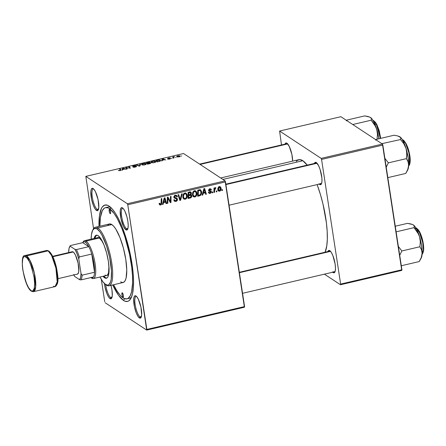 <?xml version="1.0" encoding="UTF-8"?>
<svg xmlns="http://www.w3.org/2000/svg" width="446" height="446" viewBox="0 0 446 446"><rect width="100%" height="100%" fill="white"/><g stroke="black" fill="none" stroke-linecap="round" stroke-linejoin="round"><path stroke-width="0.67" d="M97.206 209.43A10.609 2.888 -103.2 0 0 98.466 209.436A10.609 2.888 76.8 0 1 98.075 209.648A10.609 2.888 76.8 0 1 97.206 209.43L98.56 209.113L97.206 209.43A10.609 2.888 76.8 0 1 92.539 198.531A10.609 2.888 76.8 0 1 93.247 188.993A10.609 2.888 76.8 0 1 93.688 189.009A10.609 2.888 -103.2 0 0 92.4 197.773A10.609 2.888 -103.2 0 0 97.206 209.43L96.509 210.467L97.206 209.43M93.158 188.563A11.49 3.128 76.8 0 1 93.186 188.58A11.49 3.128 76.8 0 1 97.88 198.799A11.49 3.128 76.8 0 1 98.204 210.044A11.49 3.128 76.8 0 1 96.509 210.467L97.78 210.551L98.8 207.596L98.087 199.736L95.466 191.747L93.9 189.243L92.478 188.307L91.413 189.076L90.867 191.434L91.581 199.295L93.437 205.556L94.987 208.711L96.509 210.467A11.49 3.128 76.8 0 1 91.185 197.11A11.49 3.128 76.8 0 1 93.158 188.563L93.158 188.563M126.575 228.765A10.609 2.888 -103.2 0 0 127.829 228.77A10.609 2.888 76.8 0 1 127.444 228.982A10.609 2.888 76.8 0 1 126.575 228.765L127.93 228.447L126.575 228.765A10.609 2.888 76.8 0 1 121.909 217.865A10.609 2.888 76.8 0 1 122.611 208.327A10.609 2.888 76.8 0 1 123.051 208.343A10.609 2.888 -103.2 0 0 121.769 217.107A10.609 2.888 -103.2 0 0 126.575 228.765L125.872 229.796L126.575 228.765M122.522 207.897A11.49 3.128 76.8 0 1 122.55 207.914A11.49 3.128 76.8 0 1 127.244 218.133A11.49 3.128 76.8 0 1 127.573 229.378A11.49 3.128 76.8 0 1 125.872 229.796L127.143 229.885L127.963 228.291L128.214 225.258L127.851 221.249L126.932 216.879L124.835 211.075L123.269 208.577L121.842 207.641L120.777 208.41L120.236 210.768L120.944 218.629L123.564 226.618L125.872 229.796A11.49 3.128 76.8 0 1 120.548 216.444A11.49 3.128 76.8 0 1 122.522 207.897L122.522 207.897M140.055 316.872A10.609 2.888 -103.2 0 0 141.315 316.883A10.609 2.888 76.8 0 1 140.925 317.089A10.609 2.888 76.8 0 1 140.055 316.872L141.41 316.554L140.055 316.872A10.609 2.888 76.8 0 1 135.389 305.978A10.609 2.888 76.8 0 1 136.091 296.434A10.609 2.888 76.8 0 1 136.532 296.451A10.609 2.888 -103.2 0 0 135.249 305.215A10.609 2.888 -103.2 0 0 140.055 316.872L139.358 317.909L140.055 316.872M136.008 296.005A11.49 3.128 76.8 0 1 136.03 296.027A11.49 3.128 76.8 0 1 140.73 306.246A11.49 3.128 76.8 0 1 141.053 317.485A11.49 3.128 76.8 0 1 139.358 317.909L140.629 317.992L141.65 315.038L140.936 307.177L138.316 299.188L136.749 296.685L135.328 295.748L134.263 296.518L133.716 298.876L134.43 306.737L136.286 313.003L137.836 316.153L139.358 317.909A11.49 3.128 76.8 0 1 134.034 304.557A11.49 3.128 76.8 0 1 136.008 296.005L136.008 296.005M110.692 297.538A10.609 2.888 -103.2 0 0 111.946 297.549A10.609 2.888 76.8 0 1 111.561 297.755A10.609 2.888 76.8 0 1 110.692 297.538L112.041 297.22L110.692 297.538A10.609 2.888 76.8 0 1 105.685 284.576A10.609 2.888 -103.2 0 0 110.692 297.538L109.989 298.575L110.692 297.538M110.959 285.34A11.49 3.128 76.8 0 1 111.69 298.151A11.49 3.128 76.8 0 1 109.989 298.575L111.26 298.658L112.281 295.704L111.968 290.028L110.959 285.34M333.842 271.53A10.609 2.888 -103.2 0 0 335.102 271.542A10.609 2.888 76.8 0 1 334.712 271.748A10.609 2.888 76.8 0 1 333.842 271.53M332.398 271.887L333.145 272.567L333.502 272.032L333.145 272.567L333.825 272.824L334.89 272.054L335.236 271.056L335.481 268.024L335.119 264.021L332.867 255.569L331.317 252.419L329.795 250.663A11.49 3.128 76.8 0 1 329.817 250.685A11.49 3.128 76.8 0 1 334.517 260.904A11.49 3.128 76.8 0 1 334.84 272.144A11.49 3.128 76.8 0 1 333.145 272.567A11.49 3.128 76.8 0 1 332.716 272.216M329.845 250.702L328.524 250.58L327.882 251.561A11.49 3.128 76.8 0 1 329.795 250.663L329.845 250.702M286.945 143.222A11.49 3.128 76.8 0 1 286.973 143.238A11.49 3.128 76.8 0 1 292.637 161.134L291.874 154.394L289.253 146.405L286.945 143.222L285.674 143.138L285.033 144.119A11.49 3.128 76.8 0 1 286.945 143.222L286.945 143.222M320.362 183.423A10.609 2.888 -103.2 0 0 321.616 183.429A10.609 2.888 76.8 0 1 321.232 183.64A10.609 2.888 76.8 0 1 320.362 183.423M318.918 183.78L319.659 184.454L320.022 183.925L319.659 184.454L320.339 184.716L321.404 183.947L321.951 181.589L321.895 177.999L320.089 169.419L318.622 165.734L316.309 162.556A11.49 3.128 76.8 0 1 316.337 162.573A11.49 3.128 76.8 0 1 321.031 172.792A11.49 3.128 76.8 0 1 321.36 184.036A11.49 3.128 76.8 0 1 319.659 184.454A11.49 3.128 76.8 0 1 319.23 184.109M316.365 162.589L315.043 162.472L314.397 163.453A11.49 3.128 76.8 0 1 316.309 162.556L316.365 162.589M128.119 298.329A46.847 12.75 -103.2 0 0 131.587 296.874A46.847 12.75 76.8 0 1 129.412 298.268L126.937 298.848A46.847 12.75 76.8 0 1 123.09 297.878A46.847 12.75 76.8 0 1 113.579 284.726L116.874 290.731L120.058 295.113L121.596 296.707L124.512 298.625L127.116 298.803L128.264 298.229L130.204 295.798L131.609 291.729L132.601 282.92L132.479 275.572L131.737 267.36L129.518 254.136L124.835 236.575L121.948 228.592L117.248 218.479L114.042 213.355L109.426 208.589L111.45 208.12L109.426 208.589A46.847 12.75 76.8 0 1 130.042 256.718A46.847 12.75 76.8 0 1 126.932 298.848M123.475 300.409L124.646 298.675L123.475 300.409L124.98 301.195L127.729 301.379L128.944 300.777L130.996 298.207L132.479 293.908L133.343 288.049L133.544 280.852L133.086 272.59L131.977 263.586L128.019 244.748L122.271 227.198L118.993 219.766L115.603 213.617L112.247 208.99L109.041 206.063A49.5 13.475 76.8 0 1 109.153 206.141A49.5 13.475 76.8 0 1 129.379 250.167A49.5 13.475 76.8 0 1 130.784 298.597A49.5 13.475 76.8 0 1 123.475 300.409A49.5 13.475 76.8 0 1 112.682 284.938L118.603 295.369L123.475 300.409M109.264 206.219L107.531 205.277L104.788 205.093L102.48 206.754L101.521 208.265L99.525 215.312L98.984 226.412A49.5 13.475 76.8 0 1 109.041 206.063L109.264 206.219M296.267 161.413L297.359 160.354L299.896 159.612L302.828 160.722A49.5 13.475 -103.2 0 1 307.233 165.131L302.828 160.722L222.888 179.426L302.828 160.722A49.5 13.475 -103.2 0 0 298.77 159.696L220.675 177.971M244.575 306.569L146.851 329.432L127.773 204.764L225.498 181.901L244.575 306.569L244.419 307.227L146.701 330.09L244.419 307.227L225.085 180.875L183.535 153.519L85.816 176.382L127.366 203.738L225.085 180.875L225.498 181.901L127.773 204.764L146.701 330.09L105.15 302.734L146.701 330.09L146.851 329.432L244.575 306.569M212.803 192.722L212.814 191.847L212.201 191.992L212.201 192.862L212.803 192.722L212.201 192.326L212.803 192.722L212.814 191.847L212.201 191.992L212.201 192.862L212.803 192.722M216.868 191.769L216.879 190.894L216.265 191.039L216.265 191.914L216.868 191.769L216.265 191.373L216.868 191.769L216.879 190.894L216.265 191.039L216.265 191.914L216.868 191.769M193.954 196.195L194.857 197.004C196.491 196.195 197.154 194.857 196.859 192.984L196.101 192.488L196.859 192.984L195.811 191.055L194.456 190.827L192.867 192.12L192.477 194.919L193.547 196.797L194.857 197.004L195.905 196.407L196.692 195.092L196.915 193.586L196.619 192.087L195.777 191.039L194.685 190.788L193.525 191.289L192.588 192.795L192.516 195.142L193.469 196.742L194.857 197.004L193.731 196.262L193.023 196.29M202.763 195.069L203.231 193.296L205.288 192.817L205.729 194.378L206.331 194.239L204.636 188.524L203.9 188.697L202.11 195.225L202.763 195.069L202.244 194.729L202.763 195.069L203.231 193.296L205.288 192.817L205.729 194.378L206.331 194.239L204.636 188.524L203.9 188.697L202.11 195.225L202.763 195.069M190.358 197.974L191.262 197.427L191.769 196.101L191.462 195.075L190.838 194.729L191.362 193.993L191.312 192.694L190.208 191.947L188.112 192.393L188.034 198.52L190.358 197.974L189.556 197.45L190.358 197.974C191.379 197.595 191.841 196.853 191.747 195.749L190.838 194.729L191.418 193.101L190.414 191.953L188.112 192.393L188.034 198.52L190.358 197.974M180.608 200.254L182.236 193.765L181.589 193.921L180.19 199.479L178.656 194.607L178.049 194.746L179.838 200.438L180.608 200.254L179.565 199.568L180.608 200.254L182.236 193.765L181.589 193.921L180.19 199.479L178.656 194.607L178.049 194.746L179.838 200.438L180.608 200.254M160.554 204.313L159.306 203.404L159.824 203.744L159.802 203.22L159.211 203.437L159.885 204.982L160.917 204.909L161.569 204.251L161.848 198.537L161.235 198.682L161.067 203.889L160.292 204.324L159.802 203.22L159.205 203.577L159.724 204.898L160.621 205.009L161.792 203.025L161.848 198.537L161.235 198.682L161.179 203.019L160.554 204.313L158.982 203.51M167.863 203.237L167.908 198.052L170.344 202.657L170.98 202.506L171.058 196.385L170.444 196.524L170.405 201.72L167.98 197.104L167.345 197.249L167.256 203.382L167.863 203.237L167.261 202.841L167.863 203.237L167.908 198.052L170.344 202.657L170.98 202.506L171.058 196.385L170.444 196.524L170.405 201.72L167.98 197.104L167.345 197.249L167.256 203.382L167.863 203.237M163.085 204.357L163.554 202.579L165.611 202.099L166.051 203.66L166.659 203.521L164.959 197.807L164.223 197.979L162.433 204.508L163.085 204.357L162.567 204.012L163.085 204.357L163.554 202.579L165.611 202.099L166.051 203.66L166.659 203.521L164.959 197.807L164.223 197.979L162.433 204.508L163.085 204.357M175.718 198.598L176.872 199.474L175.847 200.733L173.823 199.903L174.693 200.477L174.403 199.646L173.812 199.858L174.542 201.285L176.086 201.386L177.318 200.349L177.19 198.526L174.938 197.522L174.62 196.954L174.955 196.229L175.718 195.945L176.505 196.212L176.794 196.926L177.391 196.725L177.151 195.956L175.757 195.231L174.314 195.961L174.219 197.768L176.588 198.955L176.884 199.691L176.454 200.46L175.534 200.784L174.743 200.533L174.403 199.646L173.812 199.858L174.453 201.224L175.914 201.43L174.793 200.694L174.085 200.761M184.315 198.453L185.218 199.256C186.852 198.448 187.521 197.11 187.22 195.242L186.461 194.74L187.22 195.242L186.172 193.313L184.817 193.085L183.234 194.378L182.838 197.171L183.914 199.05L185.218 199.256L186.266 198.66L187.058 197.344L187.275 195.839L186.985 194.339L186.138 193.291L185.045 193.046L183.891 193.547L182.955 195.047L182.932 197.617L183.836 199L185.218 199.256L184.098 198.515L183.384 198.542M208.527 192.298L209.33 193.402L211.125 192.873L211.281 191.434L209.536 190.559L209.364 190.046L210.077 189.405L210.841 190.091L211.432 189.868L211.003 189.065L209.503 189.015L208.778 190.024L209.074 191.005L210.713 191.752L210.657 192.588L209.692 192.873L209.107 192.003L208.527 192.298L209.079 193.285L210.189 193.413L211.421 191.841L210.997 191.133L209.486 190.503L209.915 189.433L210.512 189.511L210.841 190.091L211.432 189.868L210.936 189.02L209.86 188.892L208.784 190.403L209.213 191.122L210.824 192.025L210.133 192.873L209.503 192.784L209.107 192.003L208.527 192.298M199.39 195.861L201.163 194.528L201.514 191.384L200.293 189.767L197.751 190.135L197.673 196.262L199.39 195.861L198.587 195.337L199.39 195.861L200.299 195.504C201.419 194.489 201.848 193.235 201.581 191.741L200.655 189.94L199.947 189.701L197.751 190.135L197.673 196.262L199.39 195.861M218.702 190.403L219.594 191.211C220.831 190.581 221.327 189.556 221.071 188.123L220.246 187.582L221.071 188.123L220.369 186.818L219.387 186.662C218.111 187.298 217.615 188.357 217.899 189.84L218.579 191.055L220.134 190.972L220.898 189.957L221.004 187.805L220.023 186.662L218.557 187.119L217.921 188.413L217.966 190.152L218.434 190.944L219.594 191.211L218.105 190.514M214.548 192.315L214.716 189.299L215.123 188.468L215.713 188.374L215.747 187.615L215.1 187.777L214.587 188.781L214.604 187.861L213.991 188L213.935 192.455L214.548 192.315L213.946 191.919L214.548 192.315L214.593 190.526L215.847 187.649L215.418 187.588L214.587 188.781L214.604 187.861L213.991 188L213.935 192.455L214.548 192.315M222.442 190.47L222.454 189.595L221.835 189.734L221.84 190.609L222.442 190.47L221.835 190.068L222.442 190.47L222.454 189.595L221.835 189.734L221.84 190.609L222.442 190.47M155.66 161.296L155.91 161.675L155.593 162.121L153.346 162.796L151.517 162.595L151.149 162.205L151.361 161.786L153.257 161.095L155.258 161.118L152.783 161.19L151.361 161.786L151.434 162.545L154.277 162.639C155.832 162.154 156.295 161.708 155.66 161.296L155.765 161.97L155.66 161.296L155.91 161.619M162.344 160.253L162.171 160.772L161.519 160.922L162.244 158.999L162.98 158.826L165.739 159.936L164.401 159.768L162.344 160.253L164.401 159.768L165.739 159.936L162.98 158.826L162.244 158.999L161.519 160.922L162.171 160.772L162.344 160.253M120.275 170.06L119.885 170.684L118.296 170.511L120.046 170.651L118.296 170.511L120.275 170.327L119.578 168.984L120.191 168.839L120.966 170.16L120.046 170.651L120.911 169.954L120.191 168.839L119.578 168.984L120.392 170.556M133.237 166.219L133.282 166.503L133.956 165.8L136.052 165.656L133.75 165.644L132.646 166.369L135.991 166.419L135.177 167.111L133.928 167.278L133.51 166.943L133.56 167.267L133.454 166.899L133.51 167.261L133.454 166.899L132.875 167.055L135.333 167.072L136.677 166.397L134.943 167.155L132.941 167.094L135.98 166.603L132.601 166.33L133.153 165.812L134.837 165.472L136.052 165.656L133.956 165.8L133.265 166.235L136.576 166.269L133.187 166.157L133.237 166.497M140.579 164.067L140.011 165.957L139.241 166.135L136.392 165.048L137 164.909L139.442 165.84L139.933 164.223L140.579 164.067L139.933 164.223L139.442 165.84L137 164.909L136.392 165.048L139.241 166.135L140.011 165.957L140.579 164.067M146.026 163.554L146.277 163.927L145.953 164.379L143.941 165.026L141.979 164.897L141.516 164.457L141.722 164.044L143.618 163.353L145.619 163.375L143.149 163.448L141.722 164.044L141.8 164.803L144.638 164.897C146.199 164.407 146.662 163.961 146.026 163.554L146.126 164.228L146.026 163.554L146.271 163.872M181.706 155.949L181.093 156.094L181.706 155.949M150.82 162.879L150.38 163.487L147.442 164.217L146.455 162.695L149.566 162.154L150.124 162.394L149.7 162.79L150.82 162.879L149.7 162.79L150.018 162.288L148.774 162.182L146.455 162.695L147.442 164.217L150.926 163.024M122.667 169.536L122.494 170.054L121.842 170.205L122.566 168.281L123.302 168.114L126.062 169.218L124.729 169.056L122.667 169.536L124.729 169.056L126.062 169.218L123.302 168.114L122.566 168.281L121.842 170.205L122.494 170.054L122.667 169.536M126.692 168.003L127.272 168.939L126.664 169.079L125.688 167.551L129.647 168.114L128.788 166.826L129.401 166.687L130.383 168.209L126.413 167.651L126.692 168.003L126.413 167.651L130.383 168.209L129.401 166.687L128.788 166.826L129.647 168.114L125.688 167.551L126.664 169.079L127.272 168.939L126.692 168.003L126.848 169.034L126.692 168.003M170.032 158.598L169.48 159.083L167.663 159.055L169.608 159.055L167.874 159.155L170.065 158.637L167.551 158.469L169.575 157.839L170.288 157.962L168.164 158.369L170.472 158.386L170.316 158.837L169.608 159.055L170.617 158.447L168.192 158.397L170.288 157.962L168.482 157.995L167.624 158.559L169.781 158.547L170.11 158.915M159.679 161.313L157.076 161.965L156.094 160.437L159.869 159.958L160.621 160.543L159.679 161.313C160.671 160.867 160.895 160.482 160.359 160.159L158.302 159.947L156.094 160.437L157.076 161.965L159.679 161.313M180.011 155.832L180.151 156.312L179.766 156.596L177.759 156.992L176.8 156.585L177.224 156.028L180.011 155.832L178.01 155.765C176.789 156.15 176.454 156.496 177.012 156.814L179.013 156.853C180.195 156.479 180.53 156.139 180.011 155.832L180.223 156.094M176.137 157.254L175.518 157.399L176.137 157.254M173.689 157.566L174.498 156.635L173.377 157.137L173.527 158.113L173.238 156.908L173.427 158.14L173.238 156.908L172.624 157.048L173.343 158.157L173.951 158.012L173.689 157.566L173.951 158.012L173.343 158.157L172.624 157.048L174.498 156.635L173.639 157.154L173.711 158.074M172.072 158.202L171.454 158.347L172.072 158.202M104.738 301.708L101.326 279.402L104.738 301.708M93.56 228.659L85.816 176.382L127.366 203.738L127.773 204.764L127.366 203.738L225.085 180.875L183.535 153.519L85.816 176.382L93.56 228.659M401.924 269.752L340.638 284.091L321.56 159.423L382.846 145.084L401.924 269.752L401.768 270.41L340.488 284.749L401.768 270.41L382.434 144.058L340.883 116.701L279.603 131.04L321.153 158.397L382.434 144.058L382.846 145.084L321.56 159.423L340.638 284.091L340.488 284.749L324.404 274.162L340.488 284.749L340.638 284.091L401.924 269.752M281.476 144.95L279.603 131.04L321.153 158.397L321.56 159.423L321.153 158.397L382.434 144.058L340.883 116.701L279.603 131.04L281.476 144.95M325.095 252.213L326.779 245.818L327.314 239.257L327.186 231.491L326.4 222.816L322.993 204.106L320.507 194.785L317.117 184.605A49.5 13.475 -103.2 0 1 325.095 252.213M225.843 184.17L316.398 162.985A10.609 2.888 76.8 0 1 316.838 163.002A10.609 2.888 -103.2 0 0 315.718 163.565M239.329 272.283L329.878 251.092A10.609 2.888 76.8 0 1 330.319 251.109A10.609 2.888 -103.2 0 0 329.198 251.678M287.029 143.651A10.609 2.888 76.8 0 1 287.475 143.668A10.609 2.888 -103.2 0 0 286.349 144.236M104.409 283.132L105.061 287.402L106.917 293.669L108.467 296.824L109.989 298.575A11.49 3.128 76.8 0 1 104.453 283.578M105.585 207.624A46.847 12.75 76.8 0 1 109.426 208.589L107.999 207.847L105.401 207.669L104.252 208.243L102.312 210.674L100.422 217.341L99.887 226.2A46.847 12.75 76.8 0 1 105.585 207.624L108.071 207.039A46.847 12.75 76.8 0 1 110.636 207.323A46.847 12.75 -103.2 0 0 106.878 207.557M150.062 162.584L150.018 162.288L150.062 162.584M149.427 162.433L147.18 162.729L147.397 164.15L147.18 162.729L149.427 162.433L149.41 162.974L149.365 162.69L147.487 163.203L147.637 164.173L147.487 163.203L149.365 162.69M150.213 163.019L147.604 163.381L147.721 164.15L147.604 163.381L150.257 163.058L149.683 163.693L147.966 164.095L150.28 163.102L150.341 163.504M141.722 164.044L141.8 164.803M142.413 164.669L142.346 164.033L143.356 163.604L145.402 163.682C145.926 163.994 145.613 164.345 144.454 164.736L142.413 164.669L142.346 164.033L142.464 165.026L142.413 164.669L144.777 164.646L145.613 163.972L145.703 164.529M137.061 165.304L137 164.909L137.061 165.304M138.795 165.962L138.728 165.55L138.795 165.962M139.626 166.046L139.537 165.46L139.626 166.046M140.133 165.55L139.933 164.223L140.133 165.55M135.991 166.419L136.102 166.849M120.448 170.534L120.191 168.839L120.448 170.534M122.756 169.513L122.566 168.281L122.756 169.513M123.364 168.499L123.302 168.114L123.364 168.499L123.068 168.359L124.445 169.118L122.773 169.307L123.068 168.359L122.801 169.502L124.412 168.922L123.375 168.504M126.552 168.906L126.324 167.406L126.552 168.906M127.896 167.991L127.851 167.707L127.896 167.991M129.613 168.07L129.401 166.687L129.613 168.07M126.625 169.017L126.413 167.651L126.625 169.017M168.192 158.397L168.633 158.118M170.138 158.904L170.054 158.347L170.138 158.904M162.433 160.231L162.244 158.999L162.433 160.231M163.041 159.216L162.98 158.826L163.041 159.216L162.745 159.077L164.117 159.835L162.444 160.025L162.745 159.077L162.478 160.22L164.089 159.64L163.052 159.222M160.465 160.861L160.359 160.159L160.465 160.861M160.616 160.488L160.359 160.159M159.746 160.292L156.819 160.476L157.572 161.642L158.375 161.658L159.774 160.956L159.746 160.292C160.359 160.666 159.891 161.056 158.347 161.463L157.605 161.842L156.819 160.476L157.037 161.898L156.819 160.476L158.486 160.114L159.746 160.292L160.064 161.151M151.361 161.786L151.434 162.545M155.035 161.424C155.565 161.742 155.247 162.093 154.087 162.478L155.063 162.065L155.169 161.536L152.783 161.19L151.986 161.775L152.995 161.346L155.035 161.424L155.336 162.272M152.047 162.411L154.121 162.679L152.047 162.411L152.103 162.768L151.986 161.775M176.783 156.529L177.012 156.814M177.592 156.657L178.863 156.886L179.548 156.329L179.114 155.855L177.999 155.933L177.452 156.251L177.592 156.657L178.16 155.894L179.409 155.972L178.84 156.736L177.592 156.657L177.642 156.986L177.413 156.429L177.497 156.97M179.409 155.972L179.638 156.657M167.35 197.249L167.729 197.935L167.35 197.249M168.092 198.47L169.106 199.139L168.092 198.47M168.822 199.914L169.92 200.639L168.822 199.914M169.486 201.113L170.405 201.72L169.486 201.113M169.859 201.358L169.854 201.77L170.98 202.506L169.848 201.77L169.859 201.358M167.339 197.678L167.908 198.052L167.339 197.678M167.317 199.089L167.936 199.496L167.317 199.089M165.154 201.492L165.265 201.871L165.154 201.492M165.862 202.997L166.659 203.521L165.862 202.997M164.814 201.57L165.611 202.099L164.814 201.57M163.052 202.25L163.554 202.579L163.052 202.25M163.777 201.815L164.312 199.875L163.799 199.54L164.312 199.875L164.607 198.559L164.15 198.258L164.607 198.559L165.421 201.43L163.777 201.815L163.264 201.475L163.777 201.815L164.607 198.559L165.421 201.43L163.777 201.815M161.184 202.629L161.792 203.025L161.184 202.629M159.902 204.112L159.501 204.274L160.621 205.009L159.311 204.307M159.25 204.313L160.058 204.006M173.728 199.886L174.693 200.477M176.031 195.231L176.248 195.855L177.374 196.597L176.672 195.443L175.417 195.281C174.419 195.554 173.957 196.201 174.035 197.227L174.916 198.358L174.436 198.041L176.638 198.994M174.18 197.756L173.789 197.617M176.148 197.918L176.343 198.537L177.469 199.273L176.878 198.202L174.938 197.522L174.029 196.653L174.631 197.048L175.501 195.978L174.81 195.521L176.36 196.089L176.794 196.926L177.391 196.725L176.22 196L176.025 195.22M174.815 195.203L175.378 195.476M174.938 197.522L174.631 197.048M174.012 196.915L174.838 197.461M174.916 200.661L175.914 201.43C177.012 201.124 177.53 200.405 177.469 199.273L176.365 198.805M174.024 200.756L174.966 200.65M176.365 198.894L176.064 197.784M174.949 197.154L174.375 196.993M178.885 197.416L179.755 197.985L178.885 197.416M179.364 198.938L180.19 199.479L179.364 198.938M179.593 199.089L179.509 199.401L179.593 199.089M185.564 193.062L186.01 194.066M183.206 198.503L184.382 198.425M186.054 194.272L185.369 192.834M183.445 197.06L183.774 194.718L183.239 194.367L183.774 194.718L184.9 193.776L184.209 193.324L185.854 193.949L186.612 195.315C186.868 196.781 186.389 197.857 185.157 198.559L184.192 198.381L182.782 196.619L183.445 197.06L183.535 195.281L184.248 194.121L185.229 193.742L186.088 194.138L186.645 196.268L185.96 198.052L185.157 198.559L184.371 198.481L183.445 197.06M182.905 197.517L184.192 198.381M188.329 197.444L188.05 197.511L188.329 197.444M190.877 192.12L190.414 191.953M190.186 191.947L191.418 193.101L190.319 192.6L189.99 191.596M190.342 194.4L190.838 194.729L190.342 194.4M191.256 194.891L190.838 194.729M190.431 194.462L191.747 195.749L190.637 195.181L190.336 194.333M188.084 194.729L188.368 194.662L188.084 194.729M188.691 194.874L188.714 192.967L188.112 192.566L188.714 192.967L189.745 192.722L188.948 192.198L190.509 192.728L190.821 193.269L190.615 194.172L188.691 194.874L188.084 194.478L188.691 194.874L188.714 192.967L190.593 192.795L190.57 194.222L188.691 194.874M188.652 197.662L188.68 195.593L188.078 195.192L188.68 195.593L189.957 195.292L189.16 194.763L190.838 195.315L191.139 195.872L190.375 197.227L188.652 197.662L188.05 197.26L188.652 197.662L188.68 195.593L190.966 195.426L190.821 196.926L188.652 197.662M209.52 190.944L210.646 191.685M208.477 190.548L208.851 190.665M210.233 188.836L211.432 189.868L210.072 189.221L210.133 188.625M209.38 189.082L209.915 189.433L209.38 189.082M208.823 189.806L209.375 190.169L208.823 189.806M208.773 190.035L209.486 190.503L208.773 190.035M210.038 190.771L209.486 190.503M208.918 190.029L211.421 191.841L210.3 191.1L210.306 191.457M209.258 192.622L210.189 193.413L208.644 192.728M210.211 190.788L210.261 191.641M209.325 192.6L208.488 192.722M204.825 192.209L204.937 192.588L204.825 192.209M205.539 193.715L206.331 194.239L205.539 193.715M204.485 192.287L205.288 192.817L204.485 192.287M202.729 192.967L203.231 193.296L202.729 192.967M203.454 192.533L203.989 190.593L203.471 190.258L203.989 190.593L204.285 189.277L203.822 188.976L204.285 189.277L205.099 192.148L203.454 192.533L202.941 192.193L203.454 192.533L204.285 189.277L205.099 192.148L203.454 192.533M197.968 195.192L197.684 195.259L197.968 195.192M200.014 189.712L200.377 190.587M200.828 191.245L201.581 191.741L200.828 191.245M199.618 195.058L200.299 195.504L199.618 195.058M200.388 190.643L199.981 189.661M200.003 190.425L200.873 191.384L200.851 193.687L200.131 194.79L198.292 195.404L198.347 190.71L200.003 190.425L200.973 191.847C201.274 193.57 200.639 194.696 199.067 195.225L198.292 195.404L197.69 195.008L198.292 195.404L198.347 190.71L197.745 190.314L198.347 190.71L199.228 190.503L198.425 189.979L199.228 190.503L200.003 190.425L199.089 189.823L200.338 190.559L199.184 189.801M195.197 190.804L195.649 191.808M192.839 196.246L194.021 196.173M195.694 192.014L195.008 190.576M194.066 190.804L194.35 190.944M193.079 194.807L193.413 192.466L192.878 192.109L193.413 192.466L194.54 191.524L193.848 191.066L195.493 191.691L196.246 193.062C196.508 194.523 196.023 195.604 194.796 196.301L193.832 196.123L192.416 194.367L193.079 194.807L193.174 193.023L193.882 191.869L194.869 191.49L195.727 191.88L196.279 194.01L195.599 195.8L194.155 196.285L193.079 194.807M195.493 191.691L194.255 190.888M192.544 195.264L193.832 196.123M219.716 186.623L219.923 187.264M217.849 190.487L218.796 190.358M219.945 187.387L219.633 186.478M219.443 187.203L220.369 187.85L220.369 189.639L219.677 190.615L218.785 190.409L218.456 188.937L218.869 187.593L219.443 187.203L220.463 188.262L219.516 190.676L217.849 189.21L218.49 189.634L219.443 187.203L218.908 186.846L219.978 187.303L218.858 186.562M219.516 190.676L217.849 189.84M213.985 188.39L214.587 188.781L213.985 188.39M214.994 187.905L215.713 188.374L214.994 187.905M214.922 188.006L215.385 188.312L214.922 188.006M213.969 190.119L214.593 190.526L213.969 190.119M145.402 163.682L144.036 163.492L142.346 164.033M94.546 272.261A18.559 5.051 76.8 0 1 93.459 276.983A18.559 5.051 76.8 0 1 90.912 277.579L91.764 278.159A19.446 5.291 -103.2 0 0 95.104 263.697A19.446 5.291 -103.2 0 0 86.095 241.096L85.392 242.133A18.559 5.051 76.8 0 1 88.815 246.66A18.559 5.051 76.8 0 1 91.759 254.042A18.559 5.051 76.8 0 1 94.546 272.261L93.995 263.703L91.759 254.042L94.546 272.261L82.125 275.171L81.027 273.593L78.78 258.909L79.338 256.946L91.759 254.042L94.546 272.261L82.125 275.171A18.559 5.051 76.8 0 1 81.033 279.893L93.459 276.983A18.559 5.051 -103.2 0 0 94.546 272.261M82.95 242.373A19.446 5.291 76.8 0 1 84.5 240.695A19.446 5.291 76.8 0 1 86.095 241.096L99.341 237.997L86.095 241.096A19.446 5.291 76.8 0 1 94.652 261.072A19.446 5.291 76.8 0 1 93.359 278.566A19.446 5.291 76.8 0 1 91.764 278.159A19.446 5.291 76.8 0 1 91.675 278.103A19.446 5.291 -103.2 0 0 91.72 278.131A19.446 5.291 -103.2 0 0 91.764 278.159L90.912 277.579M90.806 277.512L92.283 277.908L93.459 276.983L81.033 279.893A18.559 5.051 -103.2 0 0 82.125 275.171L81.027 273.593L78.78 258.909L76.996 253.623L74.978 249.375L70.083 246.153L70.323 245.568L82.744 242.663L88.815 246.66L87.07 243.817L85.392 242.133L83.915 241.743L82.744 242.663A18.559 5.051 76.8 0 1 85.392 242.133L86.095 241.096A19.446 5.291 -103.2 0 0 83.224 241.81L82.655 242.814M73.696 274.513L74.722 276.475L79.617 279.698L81.033 279.893L79.617 279.698L80.642 277.451L81.027 273.593A17.678 4.811 76.8 0 1 79.617 279.698L74.722 276.475A17.678 4.811 76.8 0 1 73.908 274.948M82.744 242.663L88.815 246.66L76.394 249.565L74.978 249.375L70.083 246.153L69.058 248.4L68.673 252.252A17.678 4.811 76.8 0 1 69.66 246.727A17.678 4.811 76.8 0 1 70.083 246.153L70.323 245.568L82.744 242.663M91.759 254.042A18.559 5.051 -103.2 0 0 88.815 246.66L76.394 249.565A18.559 5.051 76.8 0 1 79.338 256.946L91.759 254.042M70.323 245.568A18.559 5.051 -103.2 0 0 70.228 245.718L69.66 246.727M79.338 256.946A18.559 5.051 -103.2 0 0 76.394 249.565L74.978 249.375A17.678 4.811 76.8 0 1 78.78 258.909L79.338 256.946M122.962 297.036L123.286 296.964L122.516 296.428L121.936 294.472L121.914 293.117L122.316 292.827A2.208 0.602 76.8 0 1 123.286 295.096A2.208 0.602 76.8 0 1 123.141 297.086A2.208 0.602 76.8 0 1 122.962 297.036A2.208 0.602 76.8 0 1 121.987 294.767A2.208 0.602 76.8 0 1 122.137 292.782A2.208 0.602 76.8 0 1 122.316 292.827L123.341 295.397L123.364 296.746L122.962 297.036M110.201 213.645L110.524 213.567L109.906 213.311L109.175 211.075L109.153 209.726L109.554 209.436A2.208 0.602 76.8 0 1 110.53 211.705A2.208 0.602 76.8 0 1 110.379 213.69A2.208 0.602 76.8 0 1 110.201 213.645A2.208 0.602 76.8 0 1 109.225 211.376A2.208 0.602 76.8 0 1 109.376 209.386A2.208 0.602 76.8 0 1 109.554 209.436L110.58 212.001L110.602 213.355L110.201 213.645M94.112 238.565L94.775 236.648L95.689 235.499L96.821 235.17L98.131 235.666A22.099 6.015 76.8 0 1 107.854 258.362A22.099 6.015 76.8 0 1 106.388 278.237A22.099 6.015 76.8 0 1 104.576 277.78L105.401 277.59A22.099 6.015 -103.2 0 0 106.789 278.087M93.086 229.528A30.055 8.179 76.8 0 1 95.332 227.27A30.055 8.179 76.8 0 1 97.797 227.889A30.055 8.179 76.8 0 1 111.021 258.764A30.055 8.179 76.8 0 1 109.025 285.791A30.055 8.179 76.8 0 1 106.561 285.172A30.055 8.179 76.8 0 1 106.427 285.078A30.055 8.179 -103.2 0 0 106.494 285.122A30.055 8.179 -103.2 0 0 106.561 285.172L105.607 284.52A29.168 7.939 76.8 0 1 105.54 284.476A29.168 7.939 76.8 0 1 100.021 277.005L102.731 281.554L104.676 283.79L107.33 285.178L108.824 284.738L110.519 282.078L111.21 279.073L111.45 270.627L109.61 257.281L106.689 246.354L101.967 235.081L99.971 231.892L97.1 228.926L97.797 227.889A30.055 8.179 -103.2 0 0 93.359 228.993L92.79 229.997A29.168 7.939 76.8 0 1 97.1 228.926L94.591 228.352L92.668 230.22L91.491 234.373L91.157 239.14A29.168 7.939 76.8 0 1 92.79 229.997M107.893 225.013L109.292 224.004L111.874 224.594L97.797 227.889L111.874 224.594A30.055 8.179 -103.2 0 0 109.409 223.976L95.332 227.27M97.195 237.852L98.192 237.562L99.341 237.997A19.446 5.291 76.8 0 1 103.94 244.865L101.922 240.963L99.341 237.997A19.446 5.291 76.8 0 0 97.746 237.595L84.5 240.695M106.165 275.5L107.163 275.204L107.971 274.195L108.551 272.512L108.936 266.201A19.446 5.291 76.8 0 1 106.611 275.466A19.446 5.291 76.8 0 1 105.016 275.059M109.025 285.791L123.102 282.496A30.055 8.179 -103.2 0 0 125.097 255.469A30.055 8.179 -103.2 0 0 111.874 224.594L113.819 226.373L115.86 229.183L119.907 237.428L123.397 248.082L125.805 259.522L126.753 270.003L126.106 277.93L125.203 280.54L123.96 282.101L122.416 282.552L120.637 281.878M103.968 276.28L105.401 277.59L104.576 277.78L102.998 276.308A22.099 6.015 76.8 0 0 104.576 277.78L105.88 278.282L107.012 277.947L107.932 276.799L108.59 274.881L109.069 269.05L108.372 261.345L106.6 252.932L104.035 245.099L101.058 239.034L98.131 235.666A22.099 6.015 76.8 0 0 96.319 235.209A22.099 6.015 76.8 0 0 94.139 238.443M106.561 285.172A30.055 8.179 -103.2 0 0 111.723 262.817A30.055 8.179 -103.2 0 0 97.797 227.889L97.1 228.926A29.168 7.939 76.8 0 1 110.614 262.822A29.168 7.939 76.8 0 1 105.607 284.52L106.561 285.172M94.965 238.248A22.099 6.015 -103.2 0 1 96.743 235.165L95.6 236.452L94.937 238.37M103.829 276.113A22.099 6.015 -103.2 0 0 105.401 277.59L106.711 278.087M200.092 164.418L287.703 143.919L200.092 164.418M353.148 124.423L371.178 120.208L374.45 124.389L376.686 129.15L377.472 134.224L377.037 139.308L377.472 134.224L376.686 129.15L373.67 121.585L372.048 118.993L370.498 117.454L371.457 118.725L371.178 120.208L353.148 124.423L353.093 124.741L353.148 124.423M373.246 120.821L376.34 124.194A0.53 0.357 -27.9 0 1 376.82 124.462L379.206 130.656L380.706 138.36L376.82 124.462A0.53 0.357 152.1 0 0 376.34 124.194A13.257 3.607 -103.2 0 0 373.246 120.821M375.03 124.501L376.34 124.194L375.03 124.501M370.537 117.482L370.537 117.482A17.79 4.845 -103.2 0 1 376.686 129.15A17.79 4.845 -103.2 0 1 378.838 138.795L377.316 131.358L375.727 126.686L371.178 120.208L371.457 118.725L370.537 117.482A17.79 4.845 -103.2 0 0 370.498 117.454L368.084 116.517L364.655 115.91L346.626 120.13L346.364 120.883L346.626 120.13L364.655 115.91L369.779 117.114M380.366 138.438A13.257 3.607 -103.2 0 0 376.34 124.194L380.366 138.438M375.092 121.953L375.945 123.001M317.067 163.253L225.905 184.583L317.067 163.253M399.906 136.816L400.82 138.059L400.547 139.537L403.831 143.746L406.055 148.485A17.79 4.845 -103.2 0 0 399.906 136.816A17.79 4.845 -103.2 0 0 399.861 136.788L397.453 135.846L394.024 135.244L375.989 139.464L375.727 140.217L375.989 139.464L394.024 135.244L397.453 135.846L400.519 137.385L400.82 138.059L400.547 139.537L381.843 143.668L400.547 139.537L403.831 143.746L406.055 148.485L406.841 153.575L406.401 158.642L408.096 161.786L408.647 165.438L407.761 169.408L405.737 173.444L387.825 177.636L405.737 173.444L407.677 170.043A17.79 4.845 -103.2 0 0 408.647 165.438L408.107 157.46L406.055 148.485L404.617 144.387L402.225 139.503L400.625 137.418L399.148 136.448M402.615 140.155L405.615 143.356L408.932 152.894L409.891 161.753L409.054 165.41A0.53 0.496 34.4 0 0 409.339 165.215A0.53 0.496 -145.6 0 1 409.054 165.41A13.257 3.607 -103.2 0 0 408.558 151.328A13.257 3.607 -103.2 0 0 402.615 140.155M410.108 162.461L409.4 164.803L409.495 153.809L406.624 144.677L403.663 140.696M408.642 165.505L409.054 165.41L408.642 165.505M386.23 167.211L388.371 162.857L406.401 158.642L388.371 162.857L384.865 158.297L388.371 162.857L386.23 167.211M382.456 144.108L382.517 143.757L382.456 144.108M407.527 170.283L408.285 168.359L408.647 165.438L407.761 169.408L406.217 172.624M408.625 165.851A13.257 3.607 -103.2 0 0 409.054 165.41L408.625 165.851M404.182 141.036L405.893 143.266L407.583 146.968L409.924 156.418M410.153 158.676L410.214 160.716M409.4 164.803A0.53 0.496 -145.6 0 1 409.339 165.215L408.291 165.99M406.741 156.122L406.401 158.642L408.096 161.786L408.647 165.438A17.79 4.845 -103.2 0 0 406.055 148.485L406.629 151.027L406.741 156.122M330.553 251.36L239.39 272.69L330.553 251.36M418.577 234.133L419.535 236.597A17.79 4.845 -103.2 0 0 416.519 229.032L414.027 227.65L417.294 231.831L419.535 236.597L420.322 241.671L419.887 246.75L401.857 250.97L398.35 246.404L401.857 250.97L419.887 246.75L421.582 249.911L422.027 251.667L422.128 253.551L421.236 257.532L419.218 261.557L401.311 265.749L419.218 261.557L421.163 258.156A17.79 4.845 -103.2 0 0 422.128 253.551L421.593 245.573L419.535 236.597L416.519 229.032L414.897 226.44L413.347 224.895L414.306 226.167L414.027 227.65L418.577 234.133M419.184 231.636L422.736 242.596L423.36 250.111L422.106 253.958A13.257 3.607 -103.2 0 0 423.098 244.871A13.257 3.607 -103.2 0 0 419.184 231.636L417.874 231.942L419.184 231.636A13.257 3.607 -103.2 0 0 416.096 228.263L419.184 231.636A0.53 0.357 -27.9 0 1 419.636 231.764A0.53 0.357 152.1 0 0 419.184 231.636M422.808 253.01L423.7 248.723L422.936 241.704L419.664 231.903A0.53 0.357 152.1 0 0 419.636 231.764A0.53 0.357 -27.9 0 1 419.664 231.903M396.12 231.842L414.027 227.65L396.12 231.842M413.342 224.895A17.79 4.845 -103.2 0 1 413.347 224.895L413.386 224.923A17.79 4.845 -103.2 0 0 413.347 224.895L410.933 223.959L407.505 223.351L395.262 226.217L407.505 223.351L412.628 224.555M399.711 255.324L401.857 250.97L399.711 255.324M421.013 258.396L421.771 256.472L422.128 253.551A17.79 4.845 -103.2 0 0 419.535 236.597L420.322 241.671L419.887 246.75L421.582 249.911L422.128 253.551L421.236 257.532L419.697 260.737M420.522 233.71L422.055 238.097L423.505 245.3L423.683 249.448L423.187 252.319M417.941 229.4L418.794 230.448M413.347 224.895L414.306 226.167L414.027 227.65L416.519 229.032A17.79 4.845 -103.2 0 0 413.386 224.923L413.386 224.923M31.393 291.166L33.534 291.656L35.686 286.901L34.364 273.047L30.06 260.497L26.593 255.892A0.886 0.82 123.4 0 0 25.896 256.929C28.405 257.716 31.136 264.567 34.091 277.473C35.92 289.889 32.798 292.381 31.053 290.625L32.095 291.021L33.004 290.753L34.27 288.3L34.649 283.639L34.091 277.473L31.711 267.488L29.453 261.819L27.039 257.972L24.848 256.528L23.945 256.796L23.209 257.716L22.679 259.249L22.3 263.915L22.857 270.081L24.274 276.804L26.325 283.076L28.706 287.926L31.053 290.625A0.886 0.82 123.4 0 0 31.393 291.166C24.145 287.062 18.782 254.242 25.071 255.508L46.607 250.468L48.742 250.959A0.886 0.82 123.4 0 0 48.129 250.853L51.591 255.458L55.895 268.007L57.216 281.861L55.064 286.616A18.559 5.051 -103.2 0 0 56.296 269.925A18.559 5.051 -103.2 0 0 48.129 250.853A18.559 5.051 -103.2 0 0 46.607 250.468L48.129 250.853L26.593 255.892A18.559 5.051 76.8 0 1 34.766 274.959A18.559 5.051 76.8 0 1 33.534 291.656A18.559 5.051 76.8 0 1 32.012 291.271A0.886 0.82 -56.6 0 1 31.053 290.625C28.544 289.833 25.812 282.987 22.857 270.081C21.029 257.66 24.151 255.168 25.896 256.929A0.886 0.82 -56.6 0 1 26.593 255.892L25.071 255.508A18.559 5.051 76.8 0 1 26.593 255.892L48.129 250.853A0.886 0.82 -56.6 0 1 49.082 251.505L51.429 254.198M57.896 278.694L77.47 274.112A11.49 3.128 -103.2 0 0 78.228 263.776A11.49 3.128 -103.2 0 0 73.172 251.973L52.857 256.729L73.172 251.973A11.49 3.128 -103.2 0 0 72.23 251.734L52.661 256.316M56.926 284.409L57.763 280.785L57.673 275.26L56.664 268.687L54.897 262.064M53.81 259.054L52.639 256.394M71.906 251.89L72.497 251.717L73.919 252.653L75.486 255.157L78.106 263.146L78.814 271.006L78.273 273.365L77.208 274.134M33.534 291.656L55.064 286.616L53.542 286.232M149.499 162.522L149.561 162.952M142.168 164.368L142.263 164.987M168.164 158.358L168.209 158.659M151.802 162.115L151.896 162.729M176.36 196.089L175.233 195.354M174.882 197.489L173.756 196.747M185.854 193.949L184.733 193.207M190.509 192.728L189.388 191.986M190.838 195.315L189.717 194.573M209.503 192.784L208.377 192.042M210.512 189.511L209.386 188.77M209.57 190.581L208.444 189.845M108.562 275.009L93.359 278.566M91.72 278.131L90.767 277.484M106.494 285.122L105.54 284.476M199.618 164.106L287.375 143.573M372.884 120.838C373.018 119.835 374.322 120.994 376.786 124.328L380.733 138.355M321.572 183.562L229.066 205.205M402.253 140.172C403.123 138.929 405.007 141.466 407.906 147.793C410.398 155.749 410.877 161.558 409.339 165.221M242.546 293.317L335.058 271.67M421.777 254.103C422.351 254.638 422.992 253.261 423.694 249.966C423.784 243.756 422.429 237.69 419.636 231.769C417.172 228.441 415.867 227.276 415.733 228.285M48.742 250.959C51.808 253.479 54.362 258.942 56.402 267.344C57.935 275.923 59.541 283.723 55.064 286.616"/></g></svg>
